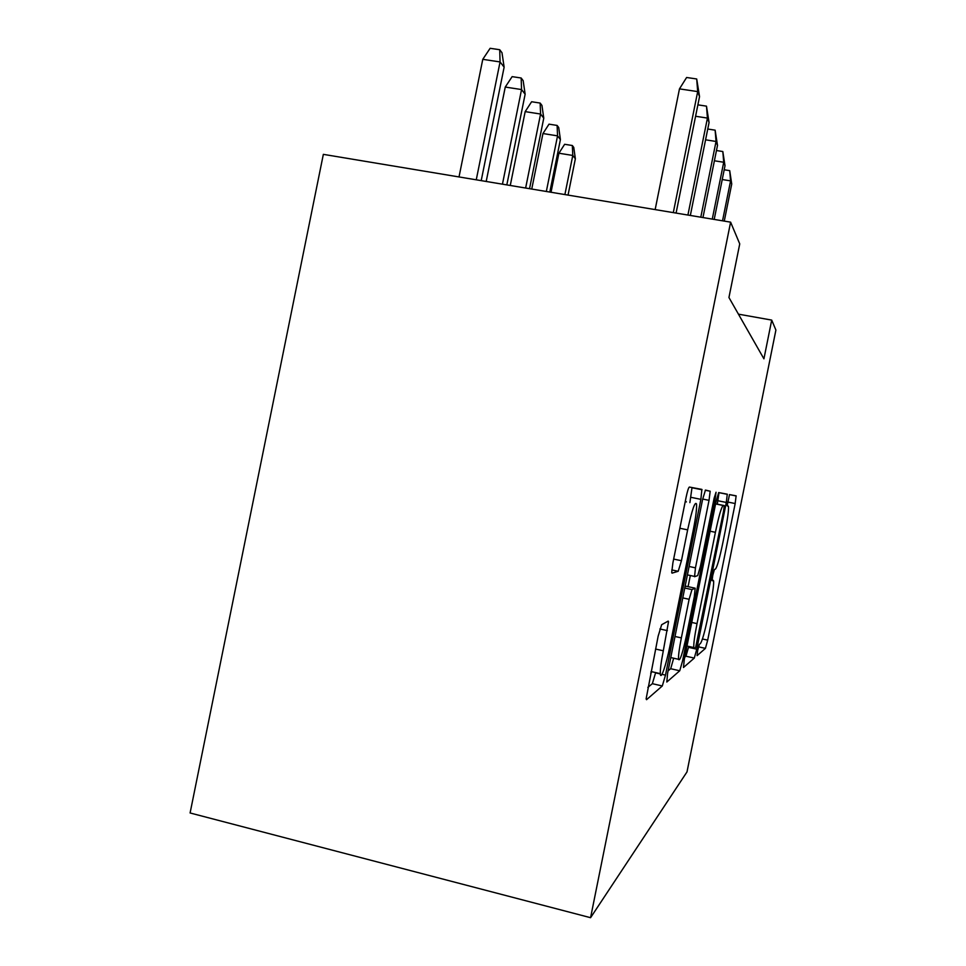<?xml version="1.0" encoding="UTF-8"?>
<svg xmlns="http://www.w3.org/2000/svg" width="966" height="966" viewBox="0 0 966 966"><rect width="100%" height="100%" fill="white"/><g stroke="black" fill="none" stroke-linecap="round" stroke-linejoin="round"><path stroke-width="1.45" d="M697.645 650.492L697.09 655.648L705.422 648.379L707.692 640.144L735.174 503.54L736.116 495.836L729.499 494.592L727.157 505.749L728.449 506.474C728.799 510.036 727.7 518.319 725.152 531.312L722.785 543.097C719.598 558.36 717.146 567.03 715.432 569.095L714.429 569.469L712.775 575.313L712.063 580.602L713.62 580.928C713.886 584.442 712.836 592.279 710.445 604.438L708.066 616.236C704.866 631.571 702.33 640.639 700.471 643.465L699.36 644.37L697.645 650.492M661.65 624.712L658.148 636.159L646.121 698.877L646.556 699.686L662.302 685.969L665.489 675.125L700.869 499.35L701.871 489.4L689.362 487.045C688.541 487.552 687.43 491.054 686.053 497.538L672.904 562.816L671.708 572.464L672.034 573.14L678.204 571.28L681.441 560.727L687.647 529.863C692.054 509.686 695.013 501.064 696.522 503.986C696.897 508.382 695.858 516.87 693.395 529.465L669.885 646.23C666.202 664.922 660.599 681.175 660.309 673.64C660.164 669.317 661.167 661.698 663.304 650.782L668.508 621.73L668.182 621.102L661.65 624.712M771.713 320.096L763.925 358.833L728.944 297.516L739.739 243.891L730.61 222.156L590.576 917.7L687.007 771.894L775.903 330.07L771.713 320.096L738.435 314.155M684.278 659.561L683.481 667.494L694.288 658.087L696.776 649.188L726.311 502.453L727.265 494.181L718.692 492.563L716.144 501.209L684.278 659.561M679.738 670.766L666.818 682.032L667.578 673.399L702.572 499.555L705.458 490.076L710.179 491.223L709.032 500.34L695.46 567.839L694.554 576.726L697.718 575.579L700.435 566.281L714.128 498.215L716.048 492.225L715.275 498.371L682.551 660.986L679.738 670.766L670.682 668.713L668.098 670.815M730.61 222.156L323.344 154.355L190.097 812.974L590.576 917.7M717.303 504.167L719.006 492.624M688.553 647.075L688.686 646.411M684.749 657.206L685.957 656.216L688.492 647.341L696.776 649.188M695.665 647.365L723.522 511.364L724.271 505.701L723.172 505.472C721.457 506.933 718.861 515.868 715.408 532.302L697.029 623.613C694.639 635.785 693.552 643.767 693.781 647.546L694.409 648.379L695.665 647.365M715.613 503.841L724.198 505.568M690.328 575.507L688.082 586.664M673.676 658.208L670.682 668.713M681.356 637.886C679.279 648.476 678.325 655.612 678.506 659.295C679.822 661.903 682.576 653.523 686.778 634.155L694.3 596.746L695.17 588.197L691.97 589.598L689.12 599.282L681.356 637.886L675.005 636.485M686.126 586.253L695.17 588.197M685.051 586.616L686.017 586.229M650.71 673.121L652.014 671.756M686.391 501.922L685.365 500.956M689.881 502.622L692.018 487.552M647.836 687.381L652.352 683.687L655.66 672.59M558.903 153.22L564.639 144.284L572.331 145.516L573.768 147.412L575.362 158.774L572.79 155.454L558.903 153.22L551.031 192.258M572.331 145.516L572.79 155.454L564.893 194.564M575.362 158.774L568.044 195.084M724.198 169.774L729.716 170.656L730.574 180.871L731.733 184.023L724.271 221.093M722.23 179.531L730.574 180.871L722.532 220.803M729.716 170.656L731.733 184.023M542.952 133.537L549.014 124.155L557.116 125.435L558.71 127.536L560.413 139.539L557.551 135.868L542.952 133.537L531.747 189.046M557.116 125.435L557.551 135.868L546.333 191.473M560.413 139.539L549.823 192.053M525.178 111.621L531.626 101.744L540.163 103.072L541.95 105.427L543.773 118.142L540.574 114.036L525.178 111.621L510.265 185.472M540.163 103.072L540.574 114.036L525.637 188.032M543.773 118.142L529.537 188.684M505.254 87.061L512.137 76.64L521.169 78.004L523.161 80.649L525.142 94.185L521.543 89.56L505.254 87.061L486.2 181.463M521.169 78.004L521.543 89.56L502.453 184.168M525.142 94.185L506.824 184.892M482.771 59.337L490.136 48.3L499.724 49.725L501.994 52.719L504.131 67.161L500.062 61.933L482.771 59.337L459.019 176.935M499.724 49.725L500.062 61.933L476.262 179.809M504.131 67.161L481.213 180.63M716.458 150.527L722.822 151.529L723.715 162.252L725.007 165.754L714.2 219.415M714.393 160.779L723.715 162.252L712.268 219.101M722.822 151.529L725.007 165.754M707.752 129.021L715.13 130.168L716.048 141.459L717.497 145.383L702.958 217.543M705.578 139.816L716.048 141.459L700.797 217.193M715.13 130.168L717.497 145.383M697.887 104.847L706.484 106.151L707.438 118.081L709.068 122.501L690.34 215.442M695.58 116.258L707.438 118.081L687.913 215.044M706.484 106.151L709.068 122.501M673.302 212.617L697.693 91.601L679.472 88.872L686.609 77.485L696.703 78.983L697.693 91.601L699.541 96.624L676.079 213.075M679.472 88.872L655.153 209.586M696.703 78.983L699.541 96.624M712.051 580.047L713.186 580.288M727.157 505.749L728.147 505.955M727.555 501.994L735.174 503.54M702.451 638.985L707.692 640.144M698.49 646.834L705.422 648.379M717.992 500.762L726.311 502.453M685.957 656.216L694.288 658.087M715.589 503.926L723.172 505.472M710.107 531.203L715.408 532.302M691.741 622.454L697.029 623.613M702.668 499.048L709.032 500.34M689.096 566.487L695.46 567.839M714.14 498.142L715.275 498.371M684.761 588.04L691.97 589.598M682.769 597.906L689.12 599.282M659.887 628.975L667.373 630.629M655.552 649.043L663.304 650.782M679.871 528.257L687.647 529.863M673.664 559.085L681.441 560.727M671.793 569.916L678.204 571.28M690.944 497.321L700.869 499.35M655.6 672.879L660.333 673.954M661.976 674.328L665.489 675.125M652.352 683.687L662.302 685.969M729.451 494.604L736.189 495.969M719.018 492.66L727.374 494.35M686.995 646.037L693.781 647.546M705.228 490.233L710.179 491.223M687.406 574.891L694.349 576.376M670.766 657.556L678.506 659.295M667.47 621.5L668.508 621.73M651.024 671.527L660.309 673.64M692.079 487.758L702.053 489.774"/></g></svg>
